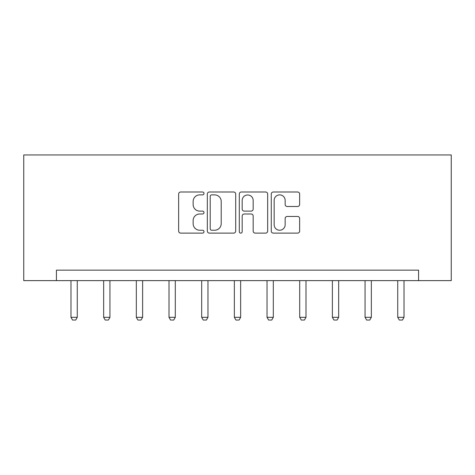 <?xml version="1.0" encoding="UTF-8"?>
<svg xmlns="http://www.w3.org/2000/svg" width="475" height="475" viewBox="0 0 475 475"><rect width="100%" height="100%" fill="white"/><g stroke="black" fill="none" stroke-linecap="round" stroke-linejoin="round"><path stroke-width="0.71" d="M203.989 193.432A1.437 1.437 0 0 0 202.546 191.995L180.702 191.995A2.054 2.054 0 0 0 178.648 194.049L178.648 231.058A2.054 2.054 0 0 0 180.702 233.112L202.546 233.112A1.437 1.437 0 0 0 203.989 231.675A1.437 1.437 0 0 0 202.546 230.232L199.72 230.232A6.579 6.579 0 0 1 193.141 223.654L193.141 220.572A6.579 6.579 0 0 1 199.72 213.993L202.546 213.993A1.437 1.437 0 0 0 203.989 212.557A1.437 1.437 0 0 0 202.546 211.114L199.72 211.114A6.579 6.579 0 0 1 193.141 204.535L193.141 201.453A6.579 6.579 0 0 1 199.72 194.875L202.546 194.875A1.437 1.437 0 0 0 203.989 193.432M297.587 206.488A2.054 2.054 0 0 0 299.642 204.434L299.642 194.049A2.054 2.054 0 0 0 297.587 191.995L273.327 191.995A2.054 2.054 0 0 0 271.267 194.049L271.267 231.058A2.054 2.054 0 0 0 273.327 233.112L297.587 233.112A2.054 2.054 0 0 0 299.642 231.058L299.642 218.518A2.054 2.054 0 0 0 297.587 216.458L287.203 216.458A2.054 2.054 0 0 0 285.148 218.518L285.148 224.734A5.498 5.498 0 0 1 279.644 230.232A5.498 5.498 0 0 1 274.146 224.734L274.146 200.373A5.498 5.498 0 0 1 279.644 194.875A5.498 5.498 0 0 1 285.148 200.373L285.148 204.434A2.054 2.054 0 0 0 287.203 206.488L297.587 206.488M418.576 280.624L451.25 280.624L451.25 154.951L23.75 154.951L23.75 280.624L418.576 280.624L418.576 270.156L56.424 270.156L56.424 280.624M235.701 194.049A2.054 2.054 0 0 0 233.647 191.995L209.386 191.995A2.054 2.054 0 0 0 207.332 194.049L207.332 231.058A2.054 2.054 0 0 0 209.386 233.112L233.647 233.112A2.054 2.054 0 0 0 235.701 231.058L235.701 194.049M241.353 191.995L265.614 191.995A2.054 2.054 0 0 1 267.668 194.049L267.668 231.058A2.054 2.054 0 0 1 265.614 233.112L255.235 233.112A2.054 2.054 0 0 1 253.175 231.058L253.175 216.048A2.054 2.054 0 0 0 251.121 213.993L244.233 213.993A2.054 2.054 0 0 0 242.179 216.048L242.179 231.675A1.437 1.437 0 0 1 240.736 233.112A1.437 1.437 0 0 1 239.299 231.675L239.299 194.049A2.054 2.054 0 0 1 241.353 191.995M211.648 194.875A1.437 1.437 0 0 0 210.205 196.312L210.205 228.796A1.437 1.437 0 0 0 211.648 230.232L214.629 230.232A6.579 6.579 0 0 0 221.208 223.654L221.208 201.453A6.579 6.579 0 0 0 214.629 194.875L211.648 194.875M253.175 200.474A5.498 5.498 0 0 0 247.677 194.976A5.498 5.498 0 0 0 242.179 200.474L242.179 209.059A2.054 2.054 0 0 0 244.233 211.114L251.121 211.114A2.054 2.054 0 0 0 253.175 209.059L253.175 200.474M70.983 280.624L70.983 317.324L77.265 317.324L77.265 280.624M77.265 317.324L75.697 320.049L72.556 320.049L70.983 317.324M103.657 280.624L103.657 317.324L109.939 317.324L109.939 280.624M109.939 317.324L108.371 320.049L105.23 320.049L103.657 317.324M136.331 280.624L136.331 317.324L142.619 317.324L142.619 280.624M142.619 317.324L141.045 320.049L137.904 320.049L136.331 317.324M169.005 280.624L169.005 317.324L175.293 317.324L175.293 280.624M175.293 317.324L173.719 320.049L170.578 320.049L169.005 317.324M201.685 280.624L201.685 317.324L207.967 317.324L207.967 280.624M207.967 317.324L206.393 320.049L203.252 320.049L201.685 317.324M234.359 280.624L234.359 317.324L240.641 317.324L240.641 280.624M240.641 317.324L239.073 320.049L235.927 320.049L234.359 317.324M267.033 280.624L267.033 317.324L273.315 317.324L273.315 280.624M273.315 317.324L271.748 320.049L268.607 320.049L267.033 317.324M299.707 280.624L299.707 317.324L305.995 317.324L305.995 280.624M305.995 317.324L304.422 320.049L301.281 320.049L299.707 317.324M332.381 280.624L332.381 317.324L338.669 317.324L338.669 280.624M338.669 317.324L337.096 320.049L333.955 320.049L332.381 317.324M365.061 280.624L365.061 317.324L371.343 317.324L371.343 280.624M371.343 317.324L369.77 320.049L366.629 320.049L365.061 317.324M397.735 280.624L397.735 317.324L404.017 317.324L404.017 280.624M404.017 317.324L402.444 320.049L399.303 320.049L397.735 317.324"/></g></svg>
